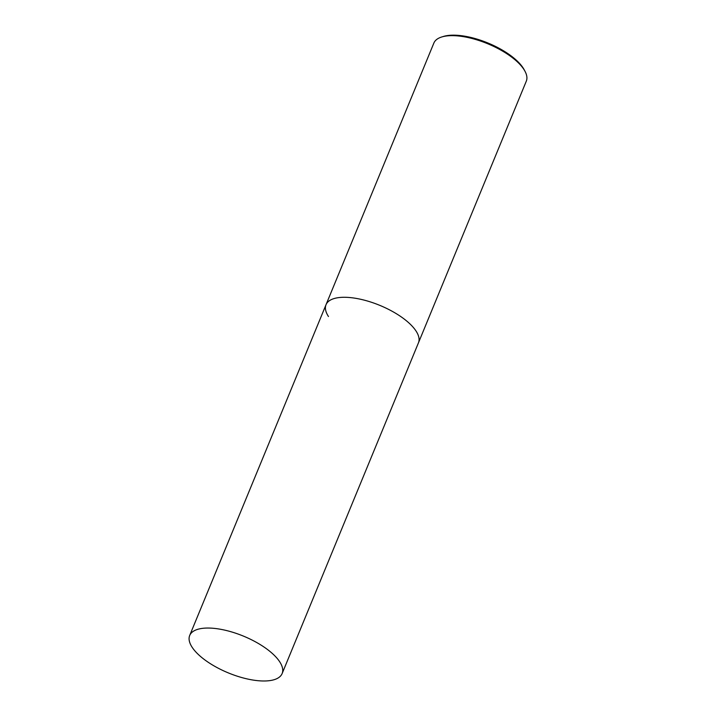 <?xml version="1.0" encoding="UTF-8"?>
<svg xmlns="http://www.w3.org/2000/svg" width="716" height="716" viewBox="0 0 716 716"><rect width="100%" height="100%" fill="white"/><g stroke="black" fill="none" stroke-linecap="round" stroke-linejoin="round"><path stroke-width="1.07" d="M252.578 679.985A49.995 19.887 22.4 0 1 206.289 660.949A49.995 19.887 22.4 0 1 189.695 635.468A49.995 19.887 22.4 0 1 219.257 629.051A49.995 19.887 22.4 0 1 265.538 648.087A49.995 19.887 22.4 0 1 282.131 673.568A49.995 19.887 22.4 0 1 252.578 679.985M189.695 635.468L326.022 304.712A49.995 19.887 22.4 0 1 355.584 298.295A49.995 19.887 22.4 0 1 401.873 317.331A49.995 19.887 22.4 0 1 418.466 342.812A49.995 19.887 -157.6 0 0 416.014 330.998A49.995 19.887 -157.6 0 0 367.541 301.051A49.995 19.887 -157.6 0 0 326.022 304.712A49.995 19.887 -157.6 0 0 328.474 316.517M282.131 673.568L526.305 81.168A49.995 19.887 -157.6 0 0 525.016 71.314L524.193 69.765A48.491 19.287 -157.6 0 0 523.065 67.868A48.491 19.287 -157.6 0 0 486.209 42.307A48.491 19.287 -157.6 0 0 443.392 36.462L441.718 36.981A49.995 19.887 -157.6 0 0 433.869 43.067L326.022 304.712M525.016 71.314A49.995 19.887 -157.6 0 0 523.852 69.354A49.995 19.887 -157.6 0 0 485.86 43.005A49.995 19.887 -157.6 0 0 441.718 36.981"/></g></svg>
